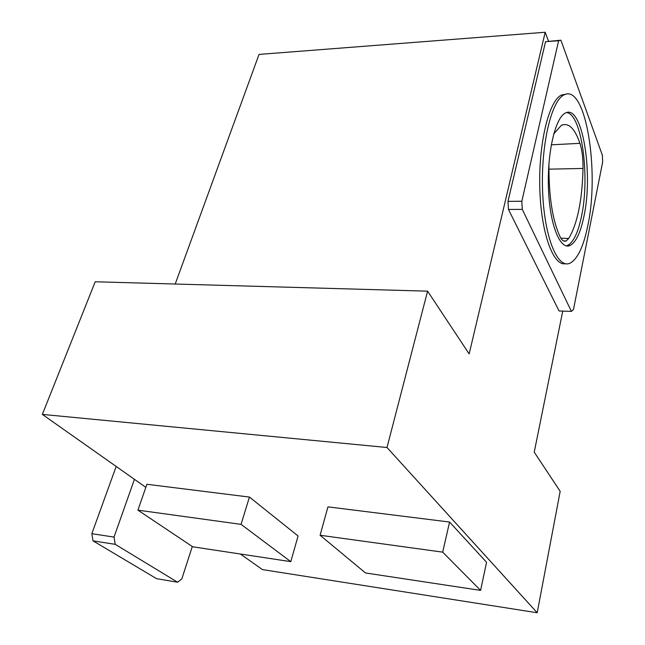 <?xml version="1.0" encoding="UTF-8"?>
<svg xmlns="http://www.w3.org/2000/svg" width="645" height="645" viewBox="0 0 645 645"><rect width="100%" height="100%" fill="white"/><g stroke="black" fill="none" stroke-linecap="round" stroke-linejoin="round"><path stroke-width="0.97" d="M562.746 311.1L534.229 452.161L560.174 491.329L537.204 612.75L387 447.501L427.595 291.161L469.165 353.92L545.194 32.25L548.5 41.111M240.351 554.007L262.475 569.608L537.204 612.75M249.438 497.069L298.087 535.979L290.79 561.65L192.71 546.791L137.917 510.147L146.915 484.274L249.438 497.069L241.053 524.361L290.79 561.65M449.573 522.039L486.548 562.271L480.598 590.393L365.505 572.962L320.097 535.253L327.942 506.865L449.573 522.039L442.688 552.144L480.598 590.393M145.843 487.37L42.352 414.396L387 447.501M42.352 414.396L95.21 281.768L427.595 291.161M175.206 284.034L259.032 54.414L545.194 32.25M559.046 310.971L508.47 209.464L507.986 201.369L545.541 41.691L560.908 40.192L602.398 155.324L602.648 162.064L573.486 309.463L571.406 311.398L559.046 310.971M192.291 546.509L181.858 578.823L177.633 582.241L115.213 544.332L114.028 537.083L134.434 479.324M115.213 544.332L93.049 540.873L156.558 578.67L177.633 582.241M93.049 540.873L91.832 533.697L114.028 537.083M91.832 533.697L116.181 466.456M571.406 311.398L522.297 209.375L508.47 209.464M522.297 209.375L521.837 201.24L507.986 201.369M521.837 201.24L558.626 40.732L545.541 41.691M558.626 40.732L560.908 40.192M565.455 263.716C553.249 266.256 541.002 233.095 539.801 188.211C538.47 143.375 548.951 100.531 561.513 95.017L566.036 94.186M587.78 225.774C583.572 246.39 577.726 258.822 570.236 263.055C557.877 269.562 544.517 238.392 542.639 192.283C540.599 146.222 551.193 100.507 564.117 94.88C585.781 83.076 599.761 171.393 587.78 225.774M583.935 216.389C580.605 232.458 576.033 242.125 570.22 245.382C560.368 250.542 549.919 225.573 548.5 189.453C546.952 153.389 555.208 117.543 565.415 113.052C582.274 103.539 593.537 173.223 583.935 216.389M566.681 112.569C581.927 114.23 590.086 177.206 581.476 216.397C578.138 232.45 573.542 242.109 567.689 245.366L566.221 245.866M320.097 535.253L442.688 552.144M137.917 510.147L241.053 524.361M553.7 133.991L561.295 125.356C568.535 122.3 574.743 128.291 579.936 143.335C582.088 150.067 583.12 158.436 583.024 168.45C582.233 200.289 577.469 223.613 568.737 238.432L566.044 240.996C564.012 241.827 562.109 240.585 560.336 237.255C552.483 220.84 548.685 196.241 548.951 163.451M548.879 169.167L583.024 168.45M551.282 144.819L579.936 143.335M560.868 238.198L568.737 238.432M561.513 95.017L564.117 94.88M567.689 245.366L570.22 245.382M563.472 240.916L566.044 240.996"/></g></svg>
